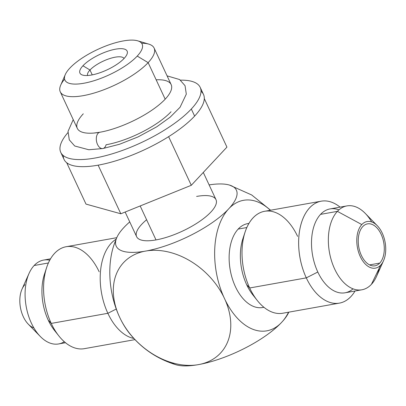 <?xml version="1.0" encoding="UTF-8"?>
<svg xmlns="http://www.w3.org/2000/svg" width="406" height="406" viewBox="0 0 406 406"><rect width="100%" height="100%" fill="white"/><g stroke="black" fill="none" stroke-linecap="round" stroke-linejoin="round"><path stroke-width="0.61" d="M116.03 239.687A66.29 39.468 79.9 0 0 118.983 315.807A66.29 48.639 43 0 1 144.297 251.314A66.29 21.701 155 0 1 123.14 228.339A66.29 21.701 -25 0 0 116.776 237.642A66.29 21.701 -25 0 0 144.297 251.314L146.87 250.857A66.29 48.639 43 0 1 223.818 297.085L225.117 299.877A66.29 39.468 79.9 0 0 280.901 323.13L282.414 321.511A66.29 21.701 -25 0 0 288.803 312.158L288.783 312.209A66.29 21.701 155 0 1 282.414 321.511A66.29 39.468 79.9 0 0 288.559 312.204A66.29 39.468 -100.1 0 1 282.414 321.511L280.901 323.13A66.29 39.468 -100.1 0 1 225.117 299.877L223.818 297.085A66.29 39.468 -100.1 0 1 227.974 209.623L229.481 208.004A66.29 39.468 -100.1 0 1 270.355 210.262A66.29 39.468 79.9 0 0 229.481 208.004A66.29 21.701 -25 0 0 229.502 185.08A66.29 21.701 -25 0 0 209.11 184.903A66.29 21.701 155 0 1 229.481 208.004L227.974 209.623A66.29 39.468 79.9 0 0 223.818 297.085A66.29 48.639 -137 0 0 146.87 250.857A66.29 21.701 -25 0 0 227.974 209.623A66.29 21.701 155 0 1 146.876 250.857L144.297 251.314A66.29 48.639 -137 0 0 118.983 315.807A66.29 39.468 -100.1 0 1 113.751 245.589M129.742 221.915A66.29 21.701 -25 0 0 124.652 226.726A66.29 21.701 155 0 1 129.742 221.915M123.14 228.339L124.652 226.726L123.14 228.339M146.602 219.747A43.787 14.332 -25 0 0 156.011 239.921A43.787 14.332 -25 0 0 210.942 211.988A43.787 14.332 -25 0 0 196.616 196.428M203.299 172.433L215.997 199.666A43.787 14.332 155 0 1 198.849 221.94A43.787 14.332 155 0 1 156.011 239.921L140.177 205.959L156.011 239.921A43.787 14.332 155 0 1 136.629 236.678L125.139 212.039M226.934 147.119L191.292 185.293L120.826 213.784L85.996 204.096L66.706 162.735L85.996 204.096L120.826 213.784L98.135 165.161L120.826 213.784L191.292 185.293L226.934 147.119L204.299 98.577L226.934 147.119M168.617 136.665L191.292 185.293L168.617 136.665M203.492 94.446A76.922 25.177 155 0 1 194.621 116.096A76.922 25.177 155 0 1 98.074 165.171A76.922 25.177 -25 0 0 194.621 116.096A76.922 25.177 -25 0 0 200.995 91.299M63.26 155.528A76.922 25.177 -25 0 0 98.156 165.156A76.922 25.177 155 0 1 64.067 159.477L60.758 152.377A76.922 25.177 -25 0 0 117.197 152.24A76.922 25.177 -25 0 0 191.312 109.001A76.922 25.177 -25 0 0 200.188 87.356A76.922 25.177 -25 0 0 180.477 80.155A76.922 25.177 -25 0 1 191.312 109.001L194.621 116.096L191.312 109.001A76.922 25.177 -25 0 1 96.354 157.782A76.922 25.177 -25 0 1 67.909 132.645A76.922 25.177 -25 0 0 60.758 152.377M83.286 113.802A51.775 16.945 -25 0 0 93.75 133.061L99.917 132.239A8.282 4.933 79.9 0 0 96.521 141.263A8.282 4.933 79.9 0 0 102.83 148.55A8.282 4.933 -100.1 0 1 96.521 141.263A8.282 4.933 -100.1 0 1 99.917 132.239A8.282 4.933 79.9 0 1 100.226 132.204A51.775 16.945 155 0 1 77.307 128.372L60.271 91.832A51.775 16.945 -25 0 0 98.262 91.741A51.775 16.945 -25 0 0 148.144 62.641L165.186 99.176A51.775 16.945 155 0 1 163.983 100.419M64.595 79.134A51.775 16.945 -25 0 0 60.271 91.832M73.232 119.628L68.02 131.412L69.284 139.862L74.724 146.003L88.792 149.753L102.83 148.55A8.282 4.933 79.9 0 0 106.088 144.769A51.775 16.945 -25 0 0 171.043 111.741M154.123 48.07L171.159 84.605A51.775 16.945 155 0 1 165.186 99.176L148.144 62.641A51.775 16.945 -25 0 0 154.123 48.07A51.775 16.945 -25 0 0 141.613 43.219M362.751 226.599A21.3 12.682 79.9 0 0 359.823 251.39A21.3 12.682 79.9 0 0 375.002 265.808A21.3 12.682 79.9 0 0 379.762 263.083L369.592 264.9L379.762 263.083A21.3 12.682 79.9 0 0 382.691 238.292A21.3 12.682 79.9 0 0 367.511 223.868A21.3 12.682 79.9 0 0 362.751 226.599A21.3 12.682 79.9 0 0 361.381 255.42A21.3 12.682 79.9 0 0 379.762 263.083A21.3 12.682 79.9 0 0 381.132 234.262A21.3 12.682 79.9 0 0 362.751 226.599M383.528 260.738L376.494 276.466A42.605 25.365 -100.1 0 1 371.424 284.332L380.706 265.108A23.67 14.093 -100.1 0 1 360.284 256.597A23.67 14.093 -100.1 0 1 361.807 224.569A23.67 14.093 -100.1 0 1 382.229 233.085A23.67 14.093 -100.1 0 1 380.706 265.108L371.424 284.332A42.605 25.365 -100.1 0 1 334.656 269.005A42.605 25.365 -100.1 0 1 337.396 211.364L361.807 224.569A23.67 14.093 79.9 0 0 360.284 256.597A23.67 14.093 79.9 0 0 380.706 265.108A23.67 14.093 79.9 0 0 383.528 260.738A23.67 14.093 79.9 0 0 377.265 225.68A23.67 14.093 79.9 0 0 361.807 224.569L337.396 211.364A42.605 25.365 -100.1 0 1 365.222 213.358L377.265 225.68M371.678 221.945A42.605 25.365 79.9 0 0 346.917 205.908A42.605 25.365 79.9 0 0 337.396 211.364A42.605 25.365 79.9 0 0 331.545 260.946A42.605 25.365 79.9 0 0 361.898 289.788A42.605 25.365 79.9 0 0 371.424 284.332A42.605 25.365 79.9 0 0 379.133 268.371M361.898 289.788L345.049 292.797A42.605 25.365 -100.1 0 1 317.807 272.015A42.605 25.365 -100.1 0 1 320.547 214.373L337.396 211.364L320.547 214.373A42.605 25.365 -100.1 0 1 330.073 208.917L346.917 205.908M339.411 303.12L282.779 313.234A51.775 30.826 -100.1 0 1 249.675 287.981L306.302 277.866A51.775 30.826 79.9 0 0 339.411 303.12A51.775 30.826 79.9 0 0 355.042 291.011A51.775 30.826 -100.1 0 1 306.302 277.866L317.807 272.015A42.605 25.365 79.9 0 0 353.037 288.833M338.934 209.872A42.605 25.365 79.9 0 0 320.547 214.373A42.605 25.365 79.9 0 0 317.807 272.015L306.302 277.866A51.775 30.826 -100.1 0 1 303.916 216.403A51.775 30.826 -100.1 0 1 340.061 207.131A51.775 30.826 79.9 0 0 321.207 201.183A51.775 30.826 79.9 0 0 306.302 277.866L249.675 287.981A51.775 30.826 -100.1 0 1 264.575 211.298L321.207 201.183M297.593 236.358A51.775 30.826 79.9 0 0 245.077 232.059A51.775 30.826 79.9 0 0 249.675 287.981L246.67 284.718A42.605 25.365 -100.1 0 1 242.889 238.708L245.077 232.059M249.675 287.981A51.775 30.826 79.9 0 0 257.302 300.501L252.948 295.025A42.605 25.365 -100.1 0 1 246.67 284.718L249.675 287.981M263.925 307.286L262.682 307.504A42.605 25.365 -100.1 0 1 232.328 278.663A42.605 25.365 -100.1 0 1 238.18 229.08L246.818 227.538L238.18 229.08A42.605 25.365 -100.1 0 1 247.706 223.625L248.944 223.407M244.031 235.653A42.605 25.365 79.9 0 0 246.67 284.718A42.605 25.365 79.9 0 0 255.075 297.496M248.914 223.462A42.605 25.365 79.9 0 0 238.18 229.08A42.605 25.365 79.9 0 0 232.638 279.622A42.605 25.365 79.9 0 0 263.875 307.246M171.535 362.583A66.29 21.701 -25 0 0 197.225 364.827A66.29 21.701 155 0 1 176.052 364.771C157.264 359.036 141.714 348.531 129.402 333.26A66.29 39.468 -100.1 0 1 120.283 318.593A66.29 48.639 -137 0 0 197.23 364.827L199.803 364.365A66.29 21.701 -25 0 0 280.901 323.13A66.29 21.701 155 0 1 199.803 364.365A66.29 48.639 -137 0 0 225.117 299.877A66.29 48.639 43 0 1 199.803 364.365L197.23 364.827A66.29 48.639 43 0 1 120.283 318.593L118.983 315.807L120.283 318.593A66.29 39.468 79.9 0 0 133.122 337.533M133.853 338.457A51.775 30.826 -100.1 0 1 107.869 313.3L116.258 309.037L107.869 313.3A51.775 30.826 79.9 0 0 133.853 338.457M134.954 339.634L84.352 348.668A51.775 30.826 -100.1 0 1 51.242 323.415L107.869 313.3L51.242 323.415A51.775 30.826 79.9 0 0 58.87 335.94L54.516 330.459A42.605 25.365 -100.1 0 1 48.243 320.156L51.242 323.415L48.243 320.156A42.605 25.365 -100.1 0 1 44.462 274.141L46.649 267.493A51.775 30.826 79.9 0 0 51.242 323.415A51.775 30.826 -100.1 0 1 66.148 246.731L116.75 237.693M99.165 271.792A51.775 30.826 79.9 0 0 46.649 267.493M116.126 239.18A51.775 30.826 79.9 0 0 107.869 313.3A51.775 30.826 -100.1 0 1 116.126 239.18M65.493 342.72L58.637 343.943A42.605 25.365 -100.1 0 1 28.283 315.102A42.605 25.365 -100.1 0 1 34.134 265.519L48.385 262.976L34.134 265.519A42.605 25.365 79.9 0 0 29.065 273.385A42.605 25.365 79.9 0 0 40.331 336.498A42.605 25.365 79.9 0 0 64.305 341.715M45.604 271.086A42.605 25.365 79.9 0 0 48.243 320.156A42.605 25.365 79.9 0 0 56.647 332.93M40.331 336.498L28.293 324.176A23.67 14.093 -100.1 0 1 22.031 289.113L29.065 273.385M33.876 327.906A23.67 14.093 -100.1 0 1 20.65 308.641A23.67 14.093 -100.1 0 1 24.847 284.743M49.75 260.195A42.605 25.365 79.9 0 0 34.134 265.519A42.605 25.365 -100.1 0 1 43.655 260.063L50.517 258.84M99.917 132.239C119.846 128.778 149.103 115.238 164.186 100.216A51.775 16.945 -25 0 0 165.186 99.176A51.775 16.945 -25 0 0 156.158 79.82M137.228 56.084A42.605 13.946 -25 0 0 137.715 40.828A42.605 13.946 -25 0 0 104.022 46.69A42.605 13.946 -25 0 0 69.837 68.117A42.605 13.946 -25 0 0 83.783 83.255A42.605 13.946 -25 0 0 137.228 56.084A42.605 13.946 -25 0 0 123.287 40.94A42.605 13.946 -25 0 0 69.837 68.117A42.605 13.946 -25 0 0 65.27 74.613A42.605 13.946 -25 0 0 89.548 81.992A42.605 13.946 -25 0 0 137.228 56.084L148.144 62.641L137.228 56.084M137.715 40.828L148.733 44.107A51.775 16.945 155 0 1 148.144 62.641A51.775 16.945 155 0 1 90.198 94.126A51.775 16.945 155 0 1 60.697 85.159L65.27 74.613M82.941 65.777A26.035 8.521 155 0 1 115.608 49.167A26.035 8.521 155 0 1 124.124 58.423A26.035 8.521 155 0 1 91.462 75.029A26.035 8.521 155 0 1 82.941 65.777L89.985 70.01A20.117 6.587 155 0 1 109.123 58.784A20.117 6.587 155 0 1 124.048 58.505A20.117 6.587 -25 0 0 109.123 58.784A20.117 6.587 -25 0 0 89.985 70.01L82.941 65.777A26.035 8.521 -25 0 0 82.646 75.095A26.035 8.521 -25 0 0 103.236 71.517A26.035 8.521 -25 0 0 124.124 58.423A26.035 8.521 -25 0 0 126.916 54.455A26.035 8.521 -25 0 0 112.081 49.943A26.035 8.521 -25 0 0 82.941 65.777M87.594 75.501A20.117 6.587 155 0 1 89.985 70.01A20.117 6.587 -25 0 0 87.594 75.501M92.258 74.882L89.985 70.01L92.258 74.882M229.502 185.08L251.705 194.971L270.599 210.222M113.746 245.594L116.776 237.647M203.497 94.451L200.188 87.356M102.83 148.55L119.608 144.231L138.045 136.923L156.726 126.824L170.089 117.238L180.046 107.291L186.308 94.131L185.04 85.681L179.604 79.54L167.084 75.866"/></g></svg>
